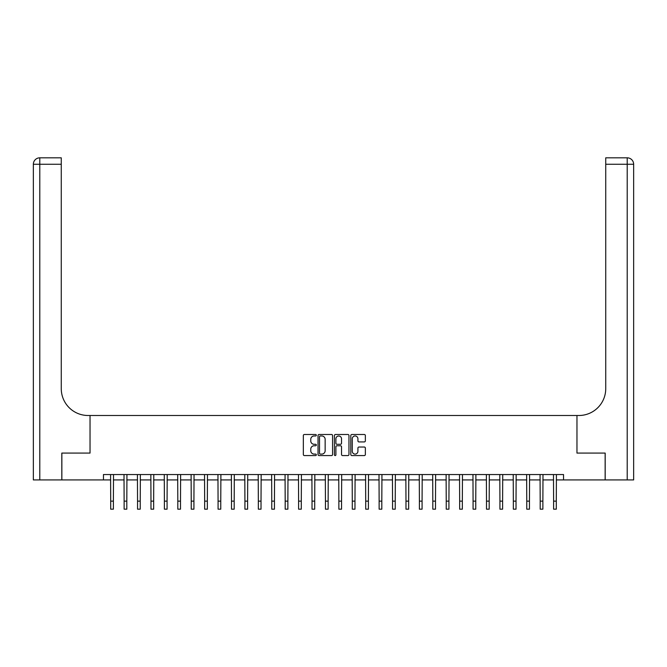 <?xml version="1.0" encoding="UTF-8"?>
<svg xmlns="http://www.w3.org/2000/svg" width="667" height="667" viewBox="0 0 667 667"><rect width="100%" height="100%" fill="white"/><g stroke="black" fill="none" stroke-linecap="round" stroke-linejoin="round"><path stroke-width="1" d="M316.325 435.226A0.734 0.734 0 0 0 315.583 434.492L304.385 434.492A1.051 1.051 0 0 0 303.335 435.543L303.335 454.51A1.051 1.051 0 0 0 304.385 455.569L315.583 455.569A0.734 0.734 0 0 0 316.325 454.827A0.734 0.734 0 0 0 315.583 454.094L314.132 454.094A3.368 3.368 0 0 1 310.764 450.717L310.764 449.141A3.368 3.368 0 0 1 314.132 445.764L315.583 445.764A0.734 0.734 0 0 0 316.325 445.031A0.734 0.734 0 0 0 315.583 444.289L314.132 444.289A3.368 3.368 0 0 1 310.764 440.92L310.764 439.336A3.368 3.368 0 0 1 314.132 435.968L315.583 435.968A0.734 0.734 0 0 0 316.325 435.226M364.299 441.921A1.051 1.051 0 0 0 365.358 440.87L365.358 435.543A1.051 1.051 0 0 0 364.299 434.492L351.868 434.492A1.051 1.051 0 0 0 350.809 435.543L350.809 454.51A1.051 1.051 0 0 0 351.868 455.569L364.299 455.569A1.051 1.051 0 0 0 365.358 454.51L365.358 448.082A1.051 1.051 0 0 0 364.299 447.032L358.979 447.032A1.051 1.051 0 0 0 357.921 448.082L357.921 451.276A2.818 2.818 0 0 1 355.102 454.094A2.818 2.818 0 0 1 352.284 451.276L352.284 438.786A2.818 2.818 0 0 1 355.102 435.968A2.818 2.818 0 0 1 357.921 438.786L357.921 440.87A1.051 1.051 0 0 0 358.979 441.921L364.299 441.921M633.65 479.923L633.65 164.257L633.65 479.923L605.194 479.923L605.194 453.085L576.963 453.085L605.144 453.085L605.144 479.923L563.54 479.923L563.54 474.554L103.46 474.554L103.46 479.923L110.705 479.923M103.46 479.923L61.856 479.923L61.856 453.085L90.037 453.085L90.037 415.499L576.963 415.499L576.963 453.085L576.963 415.499L578.889 415.499A26.838 26.838 0 0 0 605.736 388.661L605.736 157.821L627.205 157.821L605.736 157.821M332.575 435.543A1.051 1.051 0 0 0 331.524 434.492L319.084 434.492A1.051 1.051 0 0 0 318.034 435.543L318.034 454.51A1.051 1.051 0 0 0 319.084 455.569L331.524 455.569A1.051 1.051 0 0 0 332.575 454.51L332.575 435.543M335.476 434.492L347.916 434.492A1.051 1.051 0 0 1 348.966 435.543L348.966 454.51A1.051 1.051 0 0 1 347.916 455.569L342.588 455.569A1.051 1.051 0 0 1 341.537 454.51L341.537 446.823A1.051 1.051 0 0 0 340.478 445.764L336.952 445.764A1.051 1.051 0 0 0 335.901 446.823L335.901 454.827A0.734 0.734 0 0 1 335.159 455.569A0.734 0.734 0 0 1 334.425 454.827L334.425 435.543A1.051 1.051 0 0 1 335.476 434.492M113.39 479.923L124.129 479.923M126.813 479.923L137.552 479.923M140.237 479.923L150.975 479.923M153.66 479.923L164.39 479.923M167.075 479.923L177.814 479.923M180.499 479.923L191.237 479.923M193.922 479.923L204.661 479.923M207.345 479.923L218.076 479.923M220.76 479.923L231.499 479.923M234.184 479.923L244.922 479.923M247.607 479.923L258.346 479.923M261.022 479.923L271.761 479.923M274.445 479.923L285.184 479.923M287.869 479.923L298.608 479.923M301.292 479.923L312.023 479.923M314.707 479.923L325.446 479.923M328.131 479.923L338.869 479.923M341.554 479.923L352.293 479.923M354.977 479.923L365.708 479.923M368.392 479.923L379.131 479.923M381.816 479.923L392.555 479.923M395.239 479.923L405.978 479.923M408.654 479.923L419.393 479.923M422.078 479.923L432.816 479.923M435.501 479.923L446.24 479.923M448.924 479.923L459.655 479.923M462.339 479.923L473.078 479.923M475.763 479.923L486.501 479.923M489.186 479.923L499.925 479.923M502.61 479.923L513.34 479.923M516.025 479.923L526.763 479.923M529.448 479.923L540.187 479.923M542.871 479.923L553.61 479.923M556.295 479.923L563.54 479.923M320.243 435.968A0.734 0.734 0 0 0 319.51 436.702L319.51 453.352A0.734 0.734 0 0 0 320.243 454.094L321.777 454.094A3.368 3.368 0 0 0 325.146 450.717L325.146 439.336A3.368 3.368 0 0 0 321.777 435.968L320.243 435.968M341.537 438.836A2.818 2.818 0 0 0 338.719 436.018A2.818 2.818 0 0 0 335.901 438.836L335.901 443.238A1.051 1.051 0 0 0 336.952 444.289L340.478 444.289A1.051 1.051 0 0 0 341.537 443.238L341.537 438.836M110.58 474.554L110.705 501.134L113.39 501.134L113.523 474.554M110.705 501.134L110.705 509.179L113.39 509.179L113.39 501.134M124.004 474.554L124.129 501.134L126.813 501.134L126.938 474.554M124.129 501.134L124.129 509.179L126.813 509.179L126.813 501.134M137.427 474.554L137.552 501.134L140.237 501.134L140.362 474.554M137.552 501.134L137.552 509.179L140.237 509.179L140.237 501.134M150.842 474.554L150.975 501.134L153.66 501.134L153.785 474.554M150.975 501.134L150.975 509.179L153.66 509.179L153.66 501.134M164.265 474.554L164.39 501.134L167.075 501.134L167.209 474.554M164.39 501.134L164.39 509.179L167.075 509.179L167.075 501.134M61.806 453.085L90.037 453.085L90.037 415.499L88.111 415.499A26.838 26.838 0 0 1 61.264 388.661L61.264 164.257L39.795 164.257L39.795 479.923L61.806 479.923L61.806 453.085M39.795 479.923L33.35 479.923L33.35 164.257A6.445 6.445 0 0 1 39.795 157.821L61.264 157.821L61.264 164.257M61.264 157.821L39.795 157.821A6.445 6.445 0 0 0 33.35 164.257L39.795 164.257L39.795 157.821M88.111 415.499A26.838 26.838 0 0 1 61.264 388.661M633.65 164.257L633.65 415.499L633.65 164.257A6.445 6.445 0 0 0 627.205 157.821A6.445 6.445 0 0 1 633.65 164.257L605.736 164.257M578.889 415.499A26.838 26.838 0 0 0 605.736 388.661M177.689 474.554L177.814 501.134L180.499 501.134L180.624 474.554M177.814 501.134L177.814 509.179L180.499 509.179L180.499 501.134M191.112 474.554L191.237 501.134L193.922 501.134L194.047 474.554M191.237 501.134L191.237 509.179L193.922 509.179L193.922 501.134M204.527 474.554L204.661 501.134L207.345 501.134L207.47 474.554M204.661 501.134L204.661 509.179L207.345 509.179L207.345 501.134M217.951 474.554L218.076 501.134L220.76 501.134L220.894 474.554M218.076 501.134L218.076 509.179L220.76 509.179L220.76 501.134M231.374 474.554L231.499 501.134L234.184 501.134L234.309 474.554M231.499 501.134L231.499 509.179L234.184 509.179L234.184 501.134M244.789 474.554L244.922 501.134L247.607 501.134L247.732 474.554M244.922 501.134L244.922 509.179L247.607 509.179L247.607 501.134M258.212 474.554L258.346 501.134L261.022 501.134L261.156 474.554M258.346 501.134L258.346 509.179L261.022 509.179L261.022 501.134M271.636 474.554L271.761 501.134L274.445 501.134L274.571 474.554M271.761 501.134L271.761 509.179L274.445 509.179L274.445 501.134M285.059 474.554L285.184 501.134L287.869 501.134L287.994 474.554M285.184 501.134L285.184 509.179L287.869 509.179L287.869 501.134M298.474 474.554L298.608 501.134L301.292 501.134L301.417 474.554M298.608 501.134L298.608 509.179L301.292 509.179L301.292 501.134M311.898 474.554L312.023 501.134L314.707 501.134L314.841 474.554M312.023 501.134L312.023 509.179L314.707 509.179L314.707 501.134M325.321 474.554L325.446 501.134L328.131 501.134L328.256 474.554M325.446 501.134L325.446 509.179L328.131 509.179L328.131 501.134M338.744 474.554L338.869 501.134L341.554 501.134L341.679 474.554M338.869 501.134L338.869 509.179L341.554 509.179L341.554 501.134M352.159 474.554L352.293 501.134L354.977 501.134L355.102 474.554M352.293 501.134L352.293 509.179L354.977 509.179L354.977 501.134M365.583 474.554L365.708 501.134L368.392 501.134L368.526 474.554M365.708 501.134L365.708 509.179L368.392 509.179L368.392 501.134M379.006 474.554L379.131 501.134L381.816 501.134L381.941 474.554M379.131 501.134L379.131 509.179L381.816 509.179L381.816 501.134M392.429 474.554L392.555 501.134L395.239 501.134L395.364 474.554M392.555 501.134L392.555 509.179L395.239 509.179L395.239 501.134M405.844 474.554L405.978 501.134L408.654 501.134L408.788 474.554M405.978 501.134L405.978 509.179L408.654 509.179L408.654 501.134M419.268 474.554L419.393 501.134L422.078 501.134L422.211 474.554M419.393 501.134L419.393 509.179L422.078 509.179L422.078 501.134M432.691 474.554L432.816 501.134L435.501 501.134L435.626 474.554M432.816 501.134L432.816 509.179L435.501 509.179L435.501 501.134M446.106 474.554L446.24 501.134L448.924 501.134L449.049 474.554M446.24 501.134L446.24 509.179L448.924 509.179L448.924 501.134M459.53 474.554L459.655 501.134L462.339 501.134L462.473 474.554M459.655 501.134L459.655 509.179L462.339 509.179L462.339 501.134M472.953 474.554L473.078 501.134L475.763 501.134L475.888 474.554M473.078 501.134L473.078 509.179L475.763 509.179L475.763 501.134M486.376 474.554L486.501 501.134L489.186 501.134L489.311 474.554M486.501 501.134L486.501 509.179L489.186 509.179L489.186 501.134M499.791 474.554L499.925 501.134L502.61 501.134L502.735 474.554M499.925 501.134L499.925 509.179L502.61 509.179L502.61 501.134M513.215 474.554L513.34 501.134L516.025 501.134L516.158 474.554M513.34 501.134L513.34 509.179L516.025 509.179L516.025 501.134M526.638 474.554L526.763 501.134L529.448 501.134L529.573 474.554M526.763 501.134L526.763 509.179L529.448 509.179L529.448 501.134M540.062 474.554L540.187 501.134L542.871 501.134L542.996 474.554M540.187 501.134L540.187 509.179L542.871 509.179L542.871 501.134M553.477 474.554L553.61 501.134L556.295 501.134L556.42 474.554M553.61 501.134L553.61 509.179L556.295 509.179L556.295 501.134M627.205 479.923L627.205 157.821"/></g></svg>

